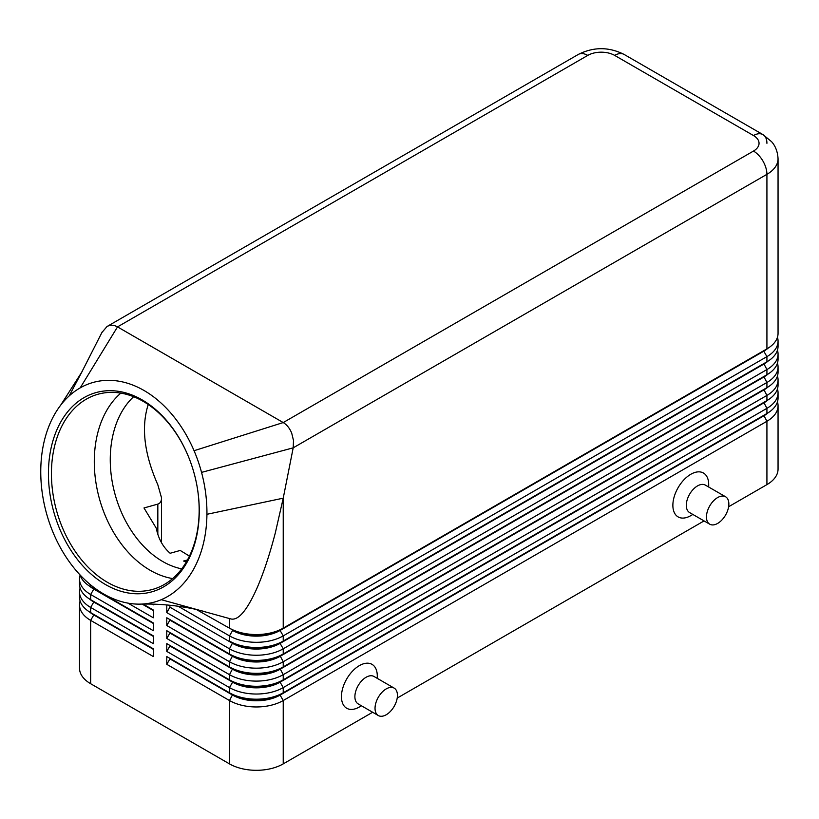 <?xml version="1.0" encoding="UTF-8"?>
<svg xmlns="http://www.w3.org/2000/svg" width="819" height="819" viewBox="0 0 819 819"><rect width="100%" height="100%" fill="white"/><g stroke="black" fill="none" stroke-linecap="round" stroke-linejoin="round"><path stroke-width="1.23" d="M133.63 396.713A95.004 66.82 -105.6 0 0 112.234 481.869A95.004 66.82 -105.6 0 0 162.705 561.496A95.004 66.82 -105.6 0 0 181.695 568.867M93.735 614.404A33.569 19.38 0 0 0 93.786 614.424L90.653 612.612A38.002 21.939 180 0 1 90.643 612.612A38.002 21.939 180 0 1 79.515 597.102L79.515 591.932A38.002 21.939 -0 0 0 90.653 607.442L153.348 643.642L153.348 635.892L90.653 599.692A38.002 21.939 180 0 1 90.643 599.682A38.002 21.939 180 0 1 79.515 584.172L79.515 579.002A38.002 21.939 -0 0 0 90.653 594.512L153.348 630.712L153.348 622.962L90.653 586.762A38.002 21.939 180 0 1 90.643 586.762A38.002 21.939 180 0 1 80.067 574.958M80.119 600.982A38.002 21.939 -0 0 0 79.515 604.862L79.515 668.212A38.002 21.939 -0 0 0 90.653 683.722L90.653 620.372L153.348 656.572L153.348 648.812L90.653 612.612L90.653 607.442L93.786 602.016A33.569 19.38 180 0 1 89.547 599.027M93.735 601.474A33.569 19.38 0 0 0 93.786 601.494L90.653 599.692L90.653 594.512L93.786 589.086A33.569 19.38 180 0 1 89.547 586.097M80.119 588.052A38.002 21.939 -0 0 0 79.515 591.932M93.735 588.544A33.569 19.38 0 0 0 93.786 588.564L90.653 586.762L90.653 584.909M80.119 575.122A38.002 21.939 -0 0 0 79.515 579.002M763.83 415.305A33.569 19.38 180 0 1 763.789 415.325L280.098 694.584A33.569 19.38 180 0 1 256.357 700.255A33.569 19.38 180 0 1 232.616 694.584L166.789 656.572L166.789 664.332L229.484 700.532A38.002 21.939 0 0 0 256.357 706.961A38.002 21.939 0 0 0 283.231 700.532L766.922 421.273A38.002 21.939 0 0 0 778.05 405.763L778.05 469.113A38.002 21.939 0 0 1 766.922 484.623L728.623 506.736M166.789 664.332L169.922 658.896L232.616 695.096A33.569 19.38 0 0 0 256.357 700.777A33.569 19.38 0 0 0 280.098 695.096L283.231 692.772A38.002 21.939 180 0 1 256.357 699.201A38.002 21.939 180 0 1 229.484 692.772L166.789 656.572M763.83 402.375A33.569 19.38 180 0 1 763.789 402.395L283.231 679.842A38.002 21.939 180 0 1 256.357 686.271A38.002 21.939 180 0 1 229.484 679.842L166.789 643.642L166.789 651.402L229.484 687.602L229.484 692.772L232.616 694.584L229.484 700.532L229.484 763.881A38.002 21.939 0 0 0 256.357 770.31A38.002 21.939 0 0 0 283.231 763.881L283.231 700.532L280.098 695.096L763.789 415.847A33.569 19.38 0 0 0 768.017 412.858M283.231 641.062A38.002 21.939 180 0 1 256.357 647.481A38.002 21.939 180 0 1 229.484 641.062L232.616 642.864A33.569 19.38 180 0 0 256.357 648.546A33.569 19.38 180 0 0 280.098 642.864L283.231 641.062L283.231 635.882L766.922 356.634A38.002 21.939 0 0 0 778.05 341.113L778.05 346.283A38.002 21.939 180 0 1 766.922 361.803L283.231 641.062M178.03 606.173L229.484 635.882A38.002 21.939 0 0 0 256.357 642.311A38.002 21.939 0 0 0 283.231 635.882L280.098 630.456L763.789 351.197A33.569 19.38 0 0 0 768.017 348.208M80.201 387.868A114.005 80.19 -105.6 0 0 69.144 395.946A114.005 80.19 -105.6 0 0 60.145 405.896A114.005 80.19 -105.6 0 0 49.969 423.679A114.005 80.19 -105.6 0 0 55.927 538.871A114.005 80.19 -105.6 0 0 140.008 604.135A114.005 80.19 -105.6 0 0 161.251 599.692A114.005 80.19 -105.6 0 0 206.931 514.301A114.005 80.19 -105.6 0 0 201.546 472.389A114.005 80.19 -105.6 0 0 194.062 450.706A114.005 80.19 -105.6 0 0 80.201 387.868L117.516 326.894L587.776 55.395A19.001 10.975 -120 0 0 578.275 54.453L107.002 326.535C110.309 324.723 113.821 324.846 117.516 326.894L283.231 422.563C286.896 424.764 289.731 428.306 291.718 433.179L293.499 440.54L293.192 447.839L766.922 174.334A38.002 21.939 0 0 0 778.05 158.825L778.05 333.364A38.002 21.939 180 0 1 766.922 348.874L283.231 628.132A38.002 21.939 180 0 1 256.357 634.551A38.002 21.939 180 0 1 229.484 628.132L232.616 629.944A33.569 19.38 180 0 0 256.357 635.616A33.569 19.38 180 0 0 280.098 629.944L283.231 628.132L283.231 498.167L275.317 532.903C269.441 555.456 263.114 574.344 256.357 589.567C246.652 610.892 238.165 620.679 230.876 618.949L230.743 618.908M763.83 376.515A33.569 19.38 180 0 1 763.789 376.545L283.231 653.982A38.002 21.939 180 0 1 256.357 660.411A38.002 21.939 180 0 1 229.484 653.982L166.789 617.782L166.789 625.542L169.922 620.116L232.616 656.316A33.569 19.38 0 0 0 256.357 661.987A33.569 19.38 0 0 0 280.098 656.316L763.789 377.057A33.569 19.38 0 0 0 768.017 374.068M166.789 604.954L166.789 612.612L229.484 648.812A38.002 21.939 0 0 0 256.357 655.241A38.002 21.939 0 0 0 283.231 648.812L766.922 369.564A38.002 21.939 0 0 0 778.05 354.043L778.05 359.213A38.002 21.939 180 0 1 766.922 374.733L283.231 653.982L283.231 648.812L280.098 643.386L763.789 364.127A33.569 19.38 0 0 0 768.017 361.138M763.83 389.445A33.569 19.38 180 0 1 763.789 389.465L283.231 666.912A38.002 21.939 180 0 1 256.357 673.341A38.002 21.939 180 0 1 229.484 666.912L166.789 630.712L166.789 638.472L169.922 633.046L232.616 669.246A33.569 19.38 0 0 0 256.357 674.917A33.569 19.38 0 0 0 280.098 669.246L763.789 389.987A33.569 19.38 0 0 0 768.017 386.998M166.789 625.542L229.484 661.742A38.002 21.939 0 0 0 256.357 668.171A38.002 21.939 0 0 0 283.231 661.742L766.922 382.483A38.002 21.939 0 0 0 778.05 366.973L778.05 372.143A38.002 21.939 180 0 1 766.922 387.663L283.231 666.912L283.231 661.742L280.098 655.794A33.569 19.38 180 0 1 256.357 661.476A33.569 19.38 180 0 1 232.616 655.794L166.789 617.782M166.789 638.472L229.484 674.672A38.002 21.939 0 0 0 256.357 681.101A38.002 21.939 0 0 0 283.231 674.672L766.922 395.413A38.002 21.939 0 0 0 778.05 379.903L778.05 385.073A38.002 21.939 180 0 1 766.922 400.583L283.231 679.842L283.231 674.672L280.098 668.724A33.569 19.38 180 0 1 256.357 674.406A33.569 19.38 180 0 1 232.616 668.724L166.789 630.712M166.789 651.402L169.922 645.976L232.616 682.176L229.484 687.602A38.002 21.939 0 0 0 256.357 694.031A38.002 21.939 0 0 0 283.231 687.602L766.922 408.343A38.002 21.939 0 0 0 778.05 392.833L778.05 398.003A38.002 21.939 180 0 1 766.922 413.513L283.231 692.772L283.231 687.602L280.098 682.176L763.789 402.917A33.569 19.38 0 0 0 768.017 399.928M587.776 55.395A19.001 10.975 180 0 1 614.649 55.395L753.48 135.544A19.001 10.975 180 0 1 753.48 151.065A19.001 10.975 60 0 1 762.98 161.097A19.001 10.975 60 0 1 766.922 174.334L766.922 348.874L280.098 630.456A33.569 19.38 0 0 1 256.357 636.138A33.569 19.38 0 0 1 232.616 630.456L229.484 635.882L229.484 641.062M232.616 681.654L229.484 679.842L232.616 682.176A33.569 19.38 0 0 0 256.357 687.847A33.569 19.38 0 0 0 280.098 682.176L280.098 681.654A33.569 19.38 180 0 1 256.357 687.336A33.569 19.38 180 0 1 232.616 681.654L166.789 643.642M166.789 612.612L169.922 607.186L232.616 643.386A33.569 19.38 0 0 0 256.357 649.058A33.569 19.38 0 0 0 280.098 643.386L766.922 361.803L766.922 356.634L763.789 351.197L766.922 348.874L763.789 350.686A33.569 19.38 180 0 0 763.83 350.655M148.219 404.514C141.022 427.17 144.226 453.921 157.832 484.787L161.538 497.86L161.538 542.782M161.538 497.86C161.538 501.177 160.309 503.255 157.832 504.105L143.99 507.964L156.275 528.204C158.343 538.667 162.961 547.02 170.147 553.265L180.221 550.45L189.445 556.121M614.649 55.395A19.001 10.975 -60 0 1 624.15 54.453L762.98 134.613A19.001 10.975 -60 0 1 766.922 143.305M101.925 332.494L107.002 326.535M189.23 458.599A101.341 71.273 -105.6 0 0 143.212 401.371A101.341 71.273 -105.6 0 0 98.045 394.226A101.341 71.273 -105.6 0 0 51.597 480.169A101.341 71.273 -105.6 0 0 107.381 582.289A101.341 71.273 -105.6 0 0 152.549 589.434A101.341 71.273 -105.6 0 0 197.195 487.141M105.559 584.582A103.46 72.768 74.4 0 1 50.686 450A103.46 72.768 74.4 0 1 142.137 399.887A103.46 72.768 74.4 0 1 189.169 458.456A103.46 72.768 74.4 0 1 197.225 487.295A103.46 72.768 74.4 0 1 105.559 584.582M120.833 393.12A101.341 71.273 -105.6 0 0 96.151 483.957A101.341 71.273 -105.6 0 0 150.235 570.321A101.341 71.273 -105.6 0 0 172.614 578.572M394.154 688.114L373.996 676.474A15.837 9.142 120 0 0 366.083 677.262A15.837 9.142 120 0 0 355.743 691.216A15.837 9.142 120 0 0 358.169 703.9L378.317 715.54A15.837 9.142 120 0 0 386.24 714.752A15.837 9.142 120 0 0 396.58 700.798A15.837 9.142 120 0 0 394.154 688.114A15.837 9.142 120 0 0 386.24 688.892A15.837 9.142 120 0 0 375.89 702.845A15.837 9.142 120 0 0 378.317 715.54M361.445 705.794L359.367 706.992A25.338 14.629 -60 0 1 341.451 696.652A25.338 14.629 -60 0 1 359.367 665.622A25.338 14.629 -60 0 1 377.283 675.962L377.283 678.367M709.735 524.191L689.588 512.561A15.837 9.142 -60 0 1 687.161 499.866A15.837 9.142 -60 0 1 697.501 485.913A15.837 9.142 -60 0 1 705.415 485.135L725.573 496.764A15.837 9.142 -60 0 1 727.999 509.459A15.837 9.142 -60 0 1 717.659 523.413A15.837 9.142 -60 0 1 709.735 524.191A15.837 9.142 -60 0 1 707.309 511.506A15.837 9.142 -60 0 1 717.659 497.553A15.837 9.142 -60 0 1 725.573 496.764M690.786 515.653L692.864 514.455L690.786 515.653A25.338 14.629 -60 0 1 672.87 505.313A25.338 14.629 -60 0 1 690.786 474.283A25.338 14.629 -60 0 1 708.701 484.623L708.701 487.029M187.469 559.94L183.589 561.025L186.333 561.936M82.391 370.997L69.144 395.946M230.876 618.949L161.251 599.692M201.546 472.389L293.192 447.839L283.231 498.167L206.931 514.301M778.05 341.113A38.002 21.939 0 0 0 777.456 337.233M196.222 609.438L232.616 629.944M778.05 354.043A38.002 21.939 0 0 0 777.456 350.163M763.83 363.585A33.569 19.38 180 0 1 763.789 363.616L766.922 361.803L763.789 363.616L766.922 369.564L766.922 374.733L763.789 376.545L766.922 374.733L763.789 376.545L766.922 382.483L766.922 387.663L763.789 389.465L766.922 387.663L763.789 389.465L766.922 395.413L766.922 400.583L763.789 402.395L766.922 400.583L763.789 402.395L766.922 408.343L766.922 413.513L763.789 415.325L766.922 413.513L763.789 415.325L766.922 421.273L766.922 484.623M778.05 366.973A38.002 21.939 0 0 0 777.456 363.093M232.616 655.794L229.484 653.982L232.616 655.794L229.484 661.742L229.484 666.912L232.616 668.724L229.484 666.912M778.05 379.903A38.002 21.939 0 0 0 777.456 376.023M778.05 392.833A38.002 21.939 0 0 0 777.456 388.953M169.922 607.186L169.922 606.664M169.922 620.116L169.922 619.594M169.922 633.046L169.922 632.524M169.922 645.976L169.922 645.454M152.16 604.176L153.348 604.862L153.348 604.207M153.348 610.032L143.069 604.094L153.348 610.032L153.348 617.782L127.959 603.132M229.484 763.881L90.653 683.722M778.05 405.763A38.002 21.939 0 0 0 777.456 401.883M704.064 520.915L397.205 698.075M372.645 712.254L283.231 763.881M169.922 658.896L169.922 658.384M153.348 610.544L142.178 604.105M153.348 623.474L93.786 589.086L153.348 622.962M153.348 636.404L93.786 602.016L153.348 635.892M79.515 604.862A38.002 21.939 -0 0 0 90.653 620.372L93.786 614.946A33.569 19.38 180 0 1 89.547 611.957M153.348 649.334L93.786 614.946L153.348 648.812M232.616 668.724L229.484 674.672L229.484 679.842M232.616 642.864L229.484 648.812L229.484 653.982M157.832 504.105L157.832 534.285M578.275 54.453L578.275 54.453C593.56 46.775 608.855 46.775 624.15 54.453L762.98 134.613A19.001 10.975 -60 0 0 753.48 135.544M753.48 151.065L283.231 422.563L194.062 450.706M229.484 618.529L229.484 628.132M232.616 694.584L229.484 692.772M93.786 614.424L90.643 612.612M93.786 601.494L90.643 599.682M93.786 588.564L90.643 586.762M102.201 331.93L80.743 374.088M60.606 405.282L81.757 372.174M204.566 611.527L194.113 608.978C175.809 605.251 157.78 603.634 140.008 604.125M778.05 158.825C777.518 148.229 772.767 143.028 771.57 141.667L762.98 134.613"/></g></svg>
